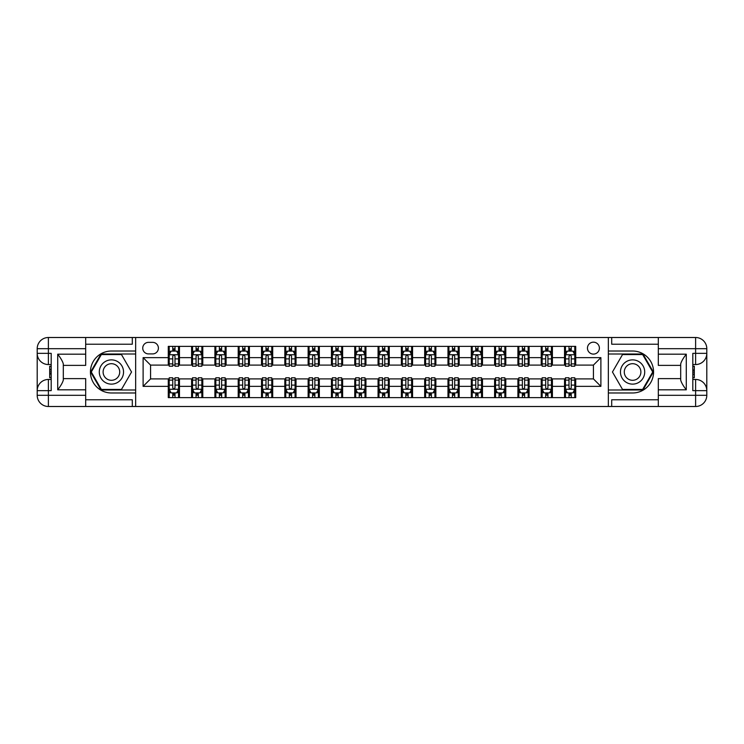 <?xml version="1.0" encoding="UTF-8"?>
<svg xmlns="http://www.w3.org/2000/svg" width="744" height="744" viewBox="0 0 744 744"><rect width="100%" height="100%" fill="white"/><g stroke="black" fill="none" stroke-linecap="round" stroke-linejoin="round"><path stroke-width="1.12" d="M593.433 342.166A5.971 5.971 0 0 0 587.462 348.136A5.971 5.971 0 0 0 593.433 354.098A5.971 5.971 0 0 0 599.394 348.136A5.971 5.971 0 0 0 593.433 342.166M658.319 344.221L611.698 344.221L611.698 337.506L608.35 337.506L608.35 351.019L632.586 351.019A20.981 20.981 0 0 1 653.567 372A20.981 20.981 0 0 1 632.586 392.981L608.35 392.981L608.35 406.494L608.35 337.506L135.65 337.506L135.65 406.494L658.319 406.494L658.319 395.306L695.612 395.306L695.612 390.647L692.813 390.647L692.813 353.353L695.612 353.353L695.612 348.694L658.319 348.694L658.319 354.191L686.284 354.191L686.284 389.81C683.308 385.978 681.439 382.751 680.695 380.119L680.695 363.881C681.439 361.249 683.308 358.022 686.284 354.191M148.521 353.912L152.622 353.912A5.785 5.785 0 0 0 158.407 348.136A5.785 5.785 0 0 0 152.622 342.352L148.521 342.352A5.785 5.785 0 0 0 142.736 348.136A5.785 5.785 0 0 0 148.521 353.912M168.284 386.359L143.108 386.359L143.108 357.641L168.284 357.641L168.284 365.099L150.567 365.099L150.567 378.901L168.284 378.901L168.284 397.64L575.716 397.64L575.716 378.901L593.433 378.901L593.433 365.099L575.716 365.099L575.716 357.641L600.892 357.641L600.892 386.359L575.716 386.359M575.716 357.641L575.716 346.36L168.284 346.36L168.284 357.641M564.529 346.36L564.529 365.099L565.459 365.099M569.002 365.099L571.243 365.099M574.786 365.099L575.716 365.099M564.529 365.099L551.471 365.099M541.214 346.36L541.214 365.099L542.153 365.099M545.696 365.099L547.928 365.099M541.214 365.099L528.166 365.099M517.908 346.36L517.908 365.099L518.838 365.099M522.381 365.099L524.622 365.099M517.908 365.099L504.86 365.099M494.602 346.36L494.602 365.099L495.532 365.099M499.075 365.099L501.316 365.099M494.602 365.099L481.545 365.099M471.296 346.36L471.296 365.099L472.226 365.099M475.769 365.099L478.001 365.099M471.296 365.099L458.239 365.099M447.981 346.36L447.981 365.099L448.92 365.099M452.464 365.099L454.696 365.099M447.981 365.099L434.933 365.099M424.675 346.36L424.675 365.099L425.605 365.099M429.149 365.099L431.39 365.099M424.675 365.099L411.627 365.099M401.369 346.36L401.369 365.099L402.299 365.099M405.843 365.099L408.084 365.099M401.369 365.099L388.312 365.099M378.064 346.36L378.064 365.099L378.994 365.099M382.537 365.099L384.769 365.099M378.064 365.099L365.006 365.099M354.749 346.36L354.749 365.099L355.688 365.099M359.231 365.099L361.463 365.099M354.749 365.099L341.701 365.099M331.443 346.36L331.443 365.099L332.373 365.099M335.916 365.099L338.157 365.099M331.443 365.099L318.395 365.099M308.137 346.36L308.137 365.099L309.067 365.099M312.61 365.099L314.852 365.099M308.137 365.099L295.08 365.099M284.831 346.36L284.831 365.099L285.761 365.099M289.304 365.099L291.536 365.099M284.831 365.099L271.774 365.099M261.516 346.36L261.516 365.099L262.455 365.099M265.999 365.099L268.231 365.099M261.516 365.099L248.468 365.099M238.21 346.36L238.21 365.099L239.14 365.099M242.684 365.099L244.925 365.099M238.21 365.099L225.162 365.099M214.904 346.36L214.904 365.099L215.834 365.099M219.378 365.099L221.619 365.099M214.904 365.099L201.847 365.099M191.599 346.36L191.599 365.099L192.529 365.099M196.072 365.099L198.304 365.099M191.599 365.099L178.541 365.099M168.284 365.099L169.214 365.099M172.757 365.099L174.998 365.099M168.284 378.901L169.214 378.901M172.757 378.901L174.998 378.901M178.541 378.901L179.471 378.901L179.471 397.64M192.529 378.901L179.471 378.901M196.072 378.901L198.304 378.901M201.847 378.901L202.787 378.901L202.787 397.64M215.834 378.901L202.787 378.901M219.378 378.901L221.619 378.901M225.162 378.901L226.092 378.901L226.092 397.64M239.14 378.901L226.092 378.901M242.684 378.901L244.925 378.901M248.468 378.901L249.398 378.901L249.398 397.64M262.455 378.901L249.398 378.901M265.999 378.901L268.231 378.901M271.774 378.901L272.704 378.901L272.704 397.64M285.761 378.901L272.704 378.901M289.304 378.901L291.536 378.901M295.08 378.901L296.019 378.901L296.019 397.64M309.067 378.901L296.019 378.901M312.61 378.901L314.852 378.901M318.395 378.901L319.325 378.901L319.325 397.64M332.373 378.901L319.325 378.901M335.916 378.901L338.157 378.901M341.701 378.901L342.631 378.901L342.631 397.64M355.688 378.901L342.631 378.901M359.231 378.901L361.463 378.901M365.006 378.901L365.936 378.901L365.936 397.64M378.994 378.901L365.936 378.901M382.537 378.901L384.769 378.901M388.312 378.901L389.252 378.901L389.252 397.64M402.299 378.901L389.252 378.901M405.843 378.901L408.084 378.901M411.627 378.901L412.557 378.901L412.557 397.64M425.605 378.901L412.557 378.901M429.149 378.901L431.39 378.901M434.933 378.901L435.863 378.901L435.863 397.64M448.92 378.901L435.863 378.901M452.464 378.901L454.696 378.901M458.239 378.901L459.169 378.901L459.169 397.64M472.226 378.901L459.169 378.901M475.769 378.901L478.001 378.901M481.545 378.901L482.484 378.901L482.484 397.64M495.532 378.901L482.484 378.901M499.075 378.901L501.316 378.901M504.86 378.901L505.79 378.901L505.79 397.64M518.838 378.901L505.79 378.901M522.381 378.901L524.622 378.901M528.166 378.901L529.096 378.901L529.096 397.64M542.153 378.901L529.096 378.901M545.696 378.901L547.928 378.901M551.471 378.901L552.401 378.901L552.401 397.64M565.459 378.901L552.401 378.901M569.002 378.901L571.243 378.901M574.786 378.901L575.716 378.901M179.471 346.36L179.471 365.099M168.284 351.019L169.214 351.019M172.757 351.019L174.998 351.019M178.541 351.019L179.471 351.019M168.284 392.981L169.214 392.981M172.757 392.981L174.998 392.981M178.541 392.981L179.471 392.981M191.599 378.901L191.599 397.64M202.787 346.36L202.787 365.099M191.599 351.019L192.529 351.019M196.072 351.019L198.304 351.019M201.847 351.019L202.787 351.019M191.599 392.981L192.529 392.981M196.072 392.981L198.304 392.981M201.847 392.981L202.787 392.981M214.904 378.901L214.904 397.64M214.904 392.981L215.834 392.981M219.378 392.981L221.619 392.981M225.162 392.981L226.092 392.981M226.092 346.36L226.092 365.099M214.904 351.019L215.834 351.019M219.378 351.019L221.619 351.019M225.162 351.019L226.092 351.019M238.21 378.901L238.21 397.64M238.21 392.981L239.14 392.981M242.684 392.981L244.925 392.981M248.468 392.981L249.398 392.981M249.398 346.36L249.398 365.099M238.21 351.019L239.14 351.019M242.684 351.019L244.925 351.019M248.468 351.019L249.398 351.019M261.516 378.901L261.516 397.64M261.516 392.981L262.455 392.981M265.999 392.981L268.231 392.981M271.774 392.981L272.704 392.981M272.704 346.36L272.704 365.099M261.516 351.019L262.455 351.019M265.999 351.019L268.231 351.019M271.774 351.019L272.704 351.019M284.831 378.901L284.831 397.64M284.831 392.981L285.761 392.981M289.304 392.981L291.536 392.981M295.08 392.981L296.019 392.981M296.019 346.36L296.019 365.099M284.831 351.019L285.761 351.019M289.304 351.019L291.536 351.019M295.08 351.019L296.019 351.019M308.137 378.901L308.137 397.64M308.137 392.981L309.067 392.981M312.61 392.981L314.852 392.981M318.395 392.981L319.325 392.981M319.325 346.36L319.325 365.099M308.137 351.019L309.067 351.019M312.61 351.019L314.852 351.019M318.395 351.019L319.325 351.019M331.443 378.901L331.443 397.64M331.443 392.981L332.373 392.981M335.916 392.981L338.157 392.981M341.701 392.981L342.631 392.981M342.631 346.36L342.631 365.099M331.443 351.019L332.373 351.019M335.916 351.019L338.157 351.019M341.701 351.019L342.631 351.019M354.749 378.901L354.749 397.64M354.749 392.981L355.688 392.981M359.231 392.981L361.463 392.981M365.006 392.981L365.936 392.981M365.936 346.36L365.936 365.099M354.749 351.019L355.688 351.019M359.231 351.019L361.463 351.019M365.006 351.019L365.936 351.019M378.064 378.901L378.064 397.64M378.064 392.981L378.994 392.981M382.537 392.981L384.769 392.981M388.312 392.981L389.252 392.981M389.252 346.36L389.252 365.099M378.064 351.019L378.994 351.019M382.537 351.019L384.769 351.019M388.312 351.019L389.252 351.019M401.369 378.901L401.369 397.64M401.369 392.981L402.299 392.981M405.843 392.981L408.084 392.981M411.627 392.981L412.557 392.981M412.557 346.36L412.557 365.099M401.369 351.019L402.299 351.019M405.843 351.019L408.084 351.019M411.627 351.019L412.557 351.019M424.675 378.901L424.675 397.64M424.675 392.981L425.605 392.981M429.149 392.981L431.39 392.981M434.933 392.981L435.863 392.981M435.863 346.36L435.863 365.099M424.675 351.019L425.605 351.019M429.149 351.019L431.39 351.019M434.933 351.019L435.863 351.019M447.981 378.901L447.981 397.64M447.981 392.981L448.92 392.981M452.464 392.981L454.696 392.981M458.239 392.981L459.169 392.981M459.169 346.36L459.169 365.099M447.981 351.019L448.92 351.019M452.464 351.019L454.696 351.019M458.239 351.019L459.169 351.019M471.296 378.901L471.296 397.64M471.296 392.981L472.226 392.981M475.769 392.981L478.001 392.981M481.545 392.981L482.484 392.981M482.484 346.36L482.484 365.099M471.296 351.019L472.226 351.019M475.769 351.019L478.001 351.019M481.545 351.019L482.484 351.019M494.602 378.901L494.602 397.64M494.602 392.981L495.532 392.981M499.075 392.981L501.316 392.981M504.86 392.981L505.79 392.981M505.79 346.36L505.79 365.099M494.602 351.019L495.532 351.019M499.075 351.019L501.316 351.019M504.86 351.019L505.79 351.019M517.908 378.901L517.908 397.64M517.908 392.981L518.838 392.981M522.381 392.981L524.622 392.981M528.166 392.981L529.096 392.981M529.096 346.36L529.096 365.099M517.908 351.019L518.838 351.019M522.381 351.019L524.622 351.019M528.166 351.019L529.096 351.019M541.214 378.901L541.214 397.64M541.214 392.981L542.153 392.981M545.696 392.981L547.928 392.981M551.471 392.981L552.401 392.981M552.401 346.36L552.401 365.099M541.214 351.019L542.153 351.019M545.696 351.019L547.928 351.019M551.471 351.019L552.401 351.019M564.529 378.901L564.529 397.64M564.529 392.981L565.459 392.981M569.002 392.981L571.243 392.981M574.786 392.981L575.716 392.981M564.529 351.019L565.459 351.019M569.002 351.019L571.243 351.019M574.786 351.019L575.716 351.019M150.567 365.099L143.108 357.641M150.567 378.901L143.108 386.359M600.892 357.641L593.433 365.099M600.892 386.359L593.433 378.901M174.998 348.787L172.757 348.787M178.541 363.881L174.998 363.881L174.998 366.215L178.541 366.215L178.541 354.842L176.672 351.112L171.083 351.112L169.214 354.842L169.214 366.215L172.757 366.215L172.757 363.881L169.214 363.881M169.214 354.842L169.214 346.36M178.541 354.842L178.541 346.36M172.757 351.112L172.757 346.36M174.998 346.36L174.998 351.112M174.998 363.881L174.998 356.246C174.254 354.804 173.51 354.804 172.757 356.246L172.757 363.881M172.757 395.213L174.998 395.213M169.214 380.119L172.757 380.119L172.757 377.785L169.214 377.785L169.214 389.159L171.083 392.888L176.672 392.888L178.541 389.159L178.541 377.785L174.998 377.785L174.998 380.119L178.541 380.119M178.541 389.159L178.541 397.64M169.214 389.159L169.214 397.64M174.998 392.888L174.998 397.64M172.757 397.64L172.757 392.888M172.757 380.119L172.757 387.754C173.51 389.196 174.254 389.196 174.998 387.754L174.998 380.119M198.304 348.787L196.072 348.787M201.847 363.881L198.304 363.881L198.304 366.215L201.847 366.215L201.847 354.842L199.987 351.112L194.389 351.112L192.529 354.842L192.529 366.215L196.072 366.215L196.072 363.881L192.529 363.881M192.529 354.842L192.529 346.36M201.847 354.842L201.847 346.36M196.072 351.112L196.072 346.36M198.304 346.36L198.304 351.112M198.304 363.881L198.304 356.246C197.56 354.804 196.816 354.804 196.072 356.246L196.072 363.881M221.619 348.787L219.378 348.787M225.162 363.881L221.619 363.881L221.619 366.215L225.162 366.215L225.162 354.842L223.293 351.112L217.704 351.112L215.834 354.842L215.834 366.215L219.378 366.215L219.378 363.881L215.834 363.881M215.834 354.842L215.834 346.36M225.162 354.842L225.162 346.36M219.378 351.112L219.378 346.36M221.619 346.36L221.619 351.112M221.619 363.881L221.619 356.246C220.866 354.804 220.122 354.804 219.378 356.246L219.378 363.881M244.925 348.787L242.684 348.787M248.468 363.881L244.925 363.881L244.925 366.215L248.468 366.215L248.468 354.842L246.599 351.112L241.01 351.112L239.14 354.842L239.14 366.215L242.684 366.215L242.684 363.881L239.14 363.881M239.14 354.842L239.14 346.36M248.468 354.842L248.468 346.36M242.684 351.112L242.684 346.36M244.925 346.36L244.925 351.112M244.925 363.881L244.925 356.246C244.181 354.804 243.437 354.804 242.684 356.246L242.684 363.881M196.072 395.213L198.304 395.213M192.529 380.119L196.072 380.119L196.072 377.785L192.529 377.785L192.529 389.159L194.389 392.888L199.987 392.888L201.847 389.159L201.847 377.785L198.304 377.785L198.304 380.119L201.847 380.119M201.847 389.159L201.847 397.64M192.529 389.159L192.529 397.64M198.304 392.888L198.304 397.64M196.072 397.64L196.072 392.888M196.072 380.119L196.072 387.754C196.816 389.196 197.56 389.196 198.304 387.754L198.304 380.119M219.378 395.213L221.619 395.213M215.834 380.119L219.378 380.119L219.378 377.785L215.834 377.785L215.834 389.159L217.704 392.888L223.293 392.888L225.162 389.159L225.162 377.785L221.619 377.785L221.619 380.119L225.162 380.119M225.162 389.159L225.162 397.64M215.834 389.159L215.834 397.64M221.619 392.888L221.619 397.64M219.378 397.64L219.378 392.888M219.378 380.119L219.378 387.754C220.122 389.196 220.866 389.196 221.619 387.754L221.619 380.119M242.684 395.213L244.925 395.213M239.14 380.119L242.684 380.119L242.684 377.785L239.14 377.785L239.14 389.159L241.01 392.888L246.599 392.888L248.468 389.159L248.468 377.785L244.925 377.785L244.925 380.119L248.468 380.119M248.468 389.159L248.468 397.64M239.14 389.159L239.14 397.64M244.925 392.888L244.925 397.64M242.684 397.64L242.684 392.888M242.684 380.119L242.684 387.754C243.428 389.196 244.181 389.196 244.925 387.754L244.925 380.119M268.231 348.787L265.999 348.787M271.774 363.881L268.231 363.881L268.231 366.215L271.774 366.215L271.774 354.842L269.914 351.112L264.315 351.112L262.455 354.842L262.455 366.215L265.999 366.215L265.999 363.881L262.455 363.881M262.455 354.842L262.455 346.36M271.774 354.842L271.774 346.36M265.999 351.112L265.999 346.36M268.231 346.36L268.231 351.112M268.231 363.881L268.231 356.246C267.487 354.804 266.743 354.804 265.999 356.246L265.999 363.881M265.999 395.213L268.231 395.213M262.455 380.119L265.999 380.119L265.999 377.785L262.455 377.785L262.455 389.159L264.315 392.888L269.914 392.888L271.774 389.159L271.774 377.785L268.231 377.785L268.231 380.119L271.774 380.119M271.774 389.159L271.774 397.64M262.455 389.159L262.455 397.64M268.231 392.888L268.231 397.64M265.999 397.64L265.999 392.888M265.999 380.119L265.999 387.754C266.743 389.196 267.487 389.196 268.231 387.754L268.231 380.119M105.35 361.5A12.118 12.118 0 0 0 100.914 378.064A12.118 12.118 0 0 0 117.478 382.5A12.118 12.118 0 0 0 121.914 365.936A12.118 12.118 0 0 0 105.35 361.5M107.266 364.811A8.296 8.296 0 0 0 104.225 376.148A8.296 8.296 0 0 0 115.562 379.189A8.296 8.296 0 0 0 118.603 367.852A8.296 8.296 0 0 0 107.266 364.811M131.548 372L121.477 389.438L101.351 389.438L91.28 372L101.351 354.562L121.477 354.562L131.548 372M626.522 382.5A12.118 12.118 0 0 0 643.086 378.064A12.118 12.118 0 0 0 638.65 361.5A12.118 12.118 0 0 0 622.086 365.936A12.118 12.118 0 0 0 626.522 382.5M628.438 379.189A8.296 8.296 0 0 0 639.775 376.148A8.296 8.296 0 0 0 636.734 364.811A8.296 8.296 0 0 0 625.397 367.852A8.296 8.296 0 0 0 628.438 379.189M622.523 354.562L642.649 354.562L652.721 372L642.649 389.438L622.523 389.438L612.452 372L622.523 354.562M85.681 395.306L85.681 406.494L48.388 406.494A11.188 11.188 0 0 1 37.2 395.306L48.388 395.306L48.388 390.647L51.187 390.647L51.187 353.353L48.388 353.353L48.388 337.506L85.681 337.506L85.681 348.694L37.2 348.694L37.2 395.306A11.188 11.188 0 0 0 48.388 406.494L48.388 395.306L85.681 395.306L85.681 389.81L57.716 389.81L57.716 354.191C60.692 358.022 62.561 361.249 63.305 363.881L63.305 380.119C62.561 382.751 60.692 385.978 57.716 389.81M85.681 344.221L132.302 344.221L132.302 337.506L135.65 337.506L135.65 351.019L111.414 351.019A20.981 20.981 0 0 0 90.433 372A20.981 20.981 0 0 0 111.414 392.981L135.65 392.981L135.65 406.494L85.681 406.494M57.716 354.191L85.681 354.191L85.681 348.694M85.681 354.191L85.681 365.378L63.305 365.378M63.305 378.622L85.681 378.622L85.681 389.81M132.302 337.506L85.681 337.506M37.2 390.647A11.188 11.188 0 0 1 48.388 379.459A11.188 11.188 0 0 0 37.2 390.647L48.388 390.647L48.388 379.459L51.187 379.459M51.187 364.541L48.388 364.541L48.388 353.353L37.2 353.353A11.188 11.188 0 0 0 48.388 364.541A11.188 11.188 0 0 1 37.2 353.353M132.302 406.494L132.302 399.779L85.681 399.779M48.388 337.506A11.188 11.188 0 0 0 37.2 348.694A11.188 11.188 0 0 1 48.388 337.506M135.65 354.005L101.026 354.005L90.638 372L101.026 389.996L135.65 389.996M51.187 366.262L49.69 366.262L49.69 373.646L51.187 373.646M49.69 371.907L51.187 371.907M49.69 369.852L51.187 369.852M49.69 369.517L51.187 369.517M49.69 373.646L49.69 377.738L51.187 377.738M49.69 374.009L51.187 374.009M686.284 389.81L658.319 389.81L658.319 395.306M658.319 389.81L658.319 378.622L680.695 378.622M658.319 348.694L658.319 337.506L695.612 337.506A11.188 11.188 0 0 1 706.8 348.694L706.8 395.306A11.188 11.188 0 0 1 695.612 406.494L658.319 406.494M680.695 365.378L658.319 365.378L658.319 354.191M611.698 337.506L658.319 337.506M706.8 353.353A11.188 11.188 0 0 1 695.612 364.541A11.188 11.188 0 0 0 706.8 353.353L695.612 353.353L695.612 364.541L692.813 364.541M692.813 379.459L695.612 379.459L695.612 390.647L706.8 390.647A11.188 11.188 0 0 0 695.612 379.459A11.188 11.188 0 0 1 706.8 390.647M611.698 406.494L611.698 399.779L658.319 399.779M608.35 389.996L642.974 389.996L653.362 372L642.974 354.005L608.35 354.005M692.813 377.738L694.31 377.738L694.31 370.354L692.813 370.354M694.31 372.093L692.813 372.093M694.31 374.148L692.813 374.148M694.31 374.483L692.813 374.483M694.31 370.354L694.31 366.262L692.813 366.262M694.31 369.991L692.813 369.991M291.536 348.787L289.304 348.787M295.08 363.881L291.536 363.881L291.536 366.215L295.08 366.215L295.08 354.842L293.22 351.112L287.621 351.112L285.761 354.842L285.761 366.215L289.304 366.215L289.304 363.881L285.761 363.881M285.761 354.842L285.761 346.36M295.08 354.842L295.08 346.36M289.304 351.112L289.304 346.36M291.536 346.36L291.536 351.112M291.536 363.881L291.536 356.246C290.792 354.804 290.048 354.804 289.304 356.246L289.304 363.881M314.852 348.787L312.61 348.787M318.395 363.881L314.852 363.881L314.852 366.215L318.395 366.215L318.395 354.842L316.526 351.112L310.936 351.112L309.067 354.842L309.067 366.215L312.61 366.215L312.61 363.881L309.067 363.881M309.067 354.842L309.067 346.36M318.395 354.842L318.395 346.36M312.61 351.112L312.61 346.36M314.852 346.36L314.852 351.112M314.852 363.881L314.852 356.246C314.108 354.804 313.354 354.804 312.61 356.246L312.61 363.881M338.157 348.787L335.916 348.787M341.701 363.881L338.157 363.881L338.157 366.215L341.701 366.215L341.701 354.842L339.831 351.112L334.242 351.112L332.373 354.842L332.373 366.215L335.916 366.215L335.916 363.881L332.373 363.881M332.373 354.842L332.373 346.36M341.701 354.842L341.701 346.36M335.916 351.112L335.916 346.36M338.157 346.36L338.157 351.112M338.157 363.881L338.157 356.246C337.413 354.804 336.669 354.804 335.916 356.246L335.916 363.881M361.463 348.787L359.231 348.787M365.006 363.881L361.463 363.881L361.463 366.215L365.006 366.215L365.006 354.842L363.146 351.112L357.548 351.112L355.688 354.842L355.688 366.215L359.231 366.215L359.231 363.881L355.688 363.881M355.688 354.842L355.688 346.36M365.006 354.842L365.006 346.36M359.231 351.112L359.231 346.36M361.463 346.36L361.463 351.112M361.463 363.881L361.463 356.246C360.719 354.804 359.975 354.804 359.231 356.246L359.231 363.881M384.769 348.787L382.537 348.787M388.312 363.881L384.769 363.881L384.769 366.215L388.312 366.215L388.312 354.842L386.452 351.112L380.854 351.112L378.994 354.842L378.994 366.215L382.537 366.215L382.537 363.881L378.994 363.881M378.994 354.842L378.994 346.36M388.312 354.842L388.312 346.36M382.537 351.112L382.537 346.36M384.769 346.36L384.769 351.112M384.769 363.881L384.769 356.246C384.025 354.804 383.281 354.804 382.537 356.246L382.537 363.881M289.304 395.213L291.536 395.213M285.761 380.119L289.304 380.119L289.304 377.785L285.761 377.785L285.761 389.159L287.621 392.888L293.22 392.888L295.08 389.159L295.08 377.785L291.536 377.785L291.536 380.119L295.08 380.119M295.08 389.159L295.08 397.64M285.761 389.159L285.761 397.64M291.536 392.888L291.536 397.64M289.304 397.64L289.304 392.888M289.304 380.119L289.304 387.754C290.048 389.196 290.792 389.196 291.536 387.754L291.536 380.119M312.61 395.213L314.852 395.213M309.067 380.119L312.61 380.119L312.61 377.785L309.067 377.785L309.067 389.159L310.936 392.888L316.526 392.888L318.395 389.159L318.395 377.785L314.852 377.785L314.852 380.119L318.395 380.119M318.395 389.159L318.395 397.64M309.067 389.159L309.067 397.64M314.852 392.888L314.852 397.64M312.61 397.64L312.61 392.888M312.61 380.119L312.61 387.754C313.354 389.196 314.098 389.196 314.852 387.754L314.852 380.119M335.916 395.213L338.157 395.213M332.373 380.119L335.916 380.119L335.916 377.785L332.373 377.785L332.373 389.159L334.242 392.888L339.831 392.888L341.701 389.159L341.701 377.785L338.157 377.785L338.157 380.119L341.701 380.119M341.701 389.159L341.701 397.64M332.373 389.159L332.373 397.64M338.157 392.888L338.157 397.64M335.916 397.64L335.916 392.888M335.916 380.119L335.916 387.754C336.66 389.196 337.413 389.196 338.157 387.754L338.157 380.119M359.231 395.213L361.463 395.213M355.688 380.119L359.231 380.119L359.231 377.785L355.688 377.785L355.688 389.159L357.548 392.888L363.146 392.888L365.006 389.159L365.006 377.785L361.463 377.785L361.463 380.119L365.006 380.119M365.006 389.159L365.006 397.64M355.688 389.159L355.688 397.64M361.463 392.888L361.463 397.64M359.231 397.64L359.231 392.888M359.231 380.119L359.231 387.754C359.975 389.196 360.719 389.196 361.463 387.754L361.463 380.119M382.537 395.213L384.769 395.213M378.994 380.119L382.537 380.119L382.537 377.785L378.994 377.785L378.994 389.159L380.854 392.888L386.452 392.888L388.312 389.159L388.312 377.785L384.769 377.785L384.769 380.119L388.312 380.119M388.312 389.159L388.312 397.64M378.994 389.159L378.994 397.64M384.769 392.888L384.769 397.64M382.537 397.64L382.537 392.888M382.537 380.119L382.537 387.754C383.281 389.196 384.025 389.196 384.769 387.754L384.769 380.119M408.084 348.787L405.843 348.787M411.627 363.881L408.084 363.881L408.084 366.215L411.627 366.215L411.627 354.842L409.758 351.112L404.169 351.112L402.299 354.842L402.299 366.215L405.843 366.215L405.843 363.881L402.299 363.881M402.299 354.842L402.299 346.36M411.627 354.842L411.627 346.36M405.843 351.112L405.843 346.36M408.084 346.36L408.084 351.112M408.084 363.881L408.084 356.246C407.34 354.804 406.587 354.804 405.843 356.246L405.843 363.881M405.843 395.213L408.084 395.213M402.299 380.119L405.843 380.119L405.843 377.785L402.299 377.785L402.299 389.159L404.169 392.888L409.758 392.888L411.627 389.159L411.627 377.785L408.084 377.785L408.084 380.119L411.627 380.119M411.627 389.159L411.627 397.64M402.299 389.159L402.299 397.64M408.084 392.888L408.084 397.64M405.843 397.64L405.843 392.888M405.843 380.119L405.843 387.754C406.587 389.196 407.331 389.196 408.084 387.754L408.084 380.119M431.39 348.787L429.149 348.787M434.933 363.881L431.39 363.881L431.39 366.215L434.933 366.215L434.933 354.842L433.064 351.112L427.474 351.112L425.605 354.842L425.605 366.215L429.149 366.215L429.149 363.881L425.605 363.881M425.605 354.842L425.605 346.36M434.933 354.842L434.933 346.36M429.149 351.112L429.149 346.36M431.39 346.36L431.39 351.112M431.39 363.881L431.39 356.246C430.646 354.804 429.902 354.804 429.149 356.246L429.149 363.881M429.149 395.213L431.39 395.213M425.605 380.119L429.149 380.119L429.149 377.785L425.605 377.785L425.605 389.159L427.474 392.888L433.064 392.888L434.933 389.159L434.933 377.785L431.39 377.785L431.39 380.119L434.933 380.119M434.933 389.159L434.933 397.64M425.605 389.159L425.605 397.64M431.39 392.888L431.39 397.64M429.149 397.64L429.149 392.888M429.149 380.119L429.149 387.754C429.893 389.196 430.646 389.196 431.39 387.754L431.39 380.119M454.696 348.787L452.464 348.787M458.239 363.881L454.696 363.881L454.696 366.215L458.239 366.215L458.239 354.842L456.379 351.112L450.78 351.112L448.92 354.842L448.92 366.215L452.464 366.215L452.464 363.881L448.92 363.881M448.92 354.842L448.92 346.36M458.239 354.842L458.239 346.36M452.464 351.112L452.464 346.36M454.696 346.36L454.696 351.112M454.696 363.881L454.696 356.246C453.952 354.804 453.208 354.804 452.464 356.246L452.464 363.881M452.464 395.213L454.696 395.213M448.92 380.119L452.464 380.119L452.464 377.785L448.92 377.785L448.92 389.159L450.78 392.888L456.379 392.888L458.239 389.159L458.239 377.785L454.696 377.785L454.696 380.119L458.239 380.119M458.239 389.159L458.239 397.64M448.92 389.159L448.92 397.64M454.696 392.888L454.696 397.64M452.464 397.64L452.464 392.888M452.464 380.119L452.464 387.754C453.208 389.196 453.952 389.196 454.696 387.754L454.696 380.119M478.001 348.787L475.769 348.787M481.545 363.881L478.001 363.881L478.001 366.215L481.545 366.215L481.545 354.842L479.685 351.112L474.086 351.112L472.226 354.842L472.226 366.215L475.769 366.215L475.769 363.881L472.226 363.881M472.226 354.842L472.226 346.36M481.545 354.842L481.545 346.36M475.769 351.112L475.769 346.36M478.001 346.36L478.001 351.112M478.001 363.881L478.001 356.246C477.257 354.804 476.513 354.804 475.769 356.246L475.769 363.881M475.769 395.213L478.001 395.213M472.226 380.119L475.769 380.119L475.769 377.785L472.226 377.785L472.226 389.159L474.086 392.888L479.685 392.888L481.545 389.159L481.545 377.785L478.001 377.785L478.001 380.119L481.545 380.119M481.545 389.159L481.545 397.64M472.226 389.159L472.226 397.64M478.001 392.888L478.001 397.64M475.769 397.64L475.769 392.888M475.769 380.119L475.769 387.754C476.513 389.196 477.257 389.196 478.001 387.754L478.001 380.119M501.316 348.787L499.075 348.787M504.86 363.881L501.316 363.881L501.316 366.215L504.86 366.215L504.86 354.842L502.991 351.112L497.401 351.112L495.532 354.842L495.532 366.215L499.075 366.215L499.075 363.881L495.532 363.881M495.532 354.842L495.532 346.36M504.86 354.842L504.86 346.36M499.075 351.112L499.075 346.36M501.316 346.36L501.316 351.112M501.316 363.881L501.316 356.246C500.573 354.804 499.819 354.804 499.075 356.246L499.075 363.881M499.075 395.213L501.316 395.213M495.532 380.119L499.075 380.119L499.075 377.785L495.532 377.785L495.532 389.159L497.401 392.888L502.991 392.888L504.86 389.159L504.86 377.785L501.316 377.785L501.316 380.119L504.86 380.119M504.86 389.159L504.86 397.64M495.532 389.159L495.532 397.64M501.316 392.888L501.316 397.64M499.075 397.64L499.075 392.888M499.075 380.119L499.075 387.754C499.819 389.196 500.563 389.196 501.316 387.754L501.316 380.119M524.622 348.787L522.381 348.787M528.166 363.881L524.622 363.881L524.622 366.215L528.166 366.215L528.166 354.842L526.296 351.112L520.707 351.112L518.838 354.842L518.838 366.215L522.381 366.215L522.381 363.881L518.838 363.881M518.838 354.842L518.838 346.36M528.166 354.842L528.166 346.36M522.381 351.112L522.381 346.36M524.622 346.36L524.622 351.112M524.622 363.881L524.622 356.246C523.878 354.804 523.134 354.804 522.381 356.246L522.381 363.881M522.381 395.213L524.622 395.213M518.838 380.119L522.381 380.119L522.381 377.785L518.838 377.785L518.838 389.159L520.707 392.888L526.296 392.888L528.166 389.159L528.166 377.785L524.622 377.785L524.622 380.119L528.166 380.119M528.166 389.159L528.166 397.64M518.838 389.159L518.838 397.64M524.622 392.888L524.622 397.64M522.381 397.64L522.381 392.888M522.381 380.119L522.381 387.754C523.134 389.196 523.878 389.196 524.622 387.754L524.622 380.119M547.928 348.787L545.696 348.787M551.471 363.881L547.928 363.881L547.928 366.215L551.471 366.215L551.471 354.842L549.611 351.112L544.013 351.112L542.153 354.842L542.153 366.215L545.696 366.215L545.696 363.881L542.153 363.881M542.153 354.842L542.153 346.36M551.471 354.842L551.471 346.36M545.696 351.112L545.696 346.36M547.928 346.36L547.928 351.112M547.928 363.881L547.928 356.246C547.184 354.804 546.44 354.804 545.696 356.246L545.696 363.881M571.243 348.787L569.002 348.787M574.786 363.881L571.243 363.881L571.243 366.215L574.786 366.215L574.786 354.842L572.917 351.112L567.328 351.112L565.459 354.842L565.459 366.215L569.002 366.215L569.002 363.881L565.459 363.881M565.459 354.842L565.459 346.36M574.786 354.842L574.786 346.36M569.002 351.112L569.002 346.36M571.243 346.36L571.243 351.112M571.243 363.881L571.243 356.246C570.49 354.804 569.746 354.804 569.002 356.246L569.002 363.881M545.696 395.213L547.928 395.213M542.153 380.119L545.696 380.119L545.696 377.785L542.153 377.785L542.153 389.159L544.013 392.888L549.611 392.888L551.471 389.159L551.471 377.785L547.928 377.785L547.928 380.119L551.471 380.119M551.471 389.159L551.471 397.64M542.153 389.159L542.153 397.64M547.928 392.888L547.928 397.64M545.696 397.64L545.696 392.888M545.696 380.119L545.696 387.754C546.44 389.196 547.184 389.196 547.928 387.754L547.928 380.119M569.002 395.213L571.243 395.213M565.459 380.119L569.002 380.119L569.002 377.785L565.459 377.785L565.459 389.159L567.328 392.888L572.917 392.888L574.786 389.159L574.786 377.785L571.243 377.785L571.243 380.119L574.786 380.119M574.786 389.159L574.786 397.64M565.459 389.159L565.459 397.64M571.243 392.888L571.243 397.64M569.002 397.64L569.002 392.888M569.002 380.119L569.002 387.754C569.746 389.196 570.49 389.196 571.243 387.754L571.243 380.119M191.599 386.359L179.471 386.359M191.599 357.641L179.471 357.641M214.904 357.641L202.787 357.641M214.904 386.359L202.787 386.359M238.21 357.641L226.092 357.641M238.21 386.359L226.092 386.359M261.516 357.641L249.398 357.641M261.516 386.359L249.398 386.359M284.831 357.641L272.704 357.641M284.831 386.359L272.704 386.359M308.137 357.641L296.019 357.641M308.137 386.359L296.019 386.359M331.443 357.641L319.325 357.641M331.443 386.359L319.325 386.359M354.749 357.641L342.631 357.641M354.749 386.359L342.631 386.359M378.064 357.641L365.936 357.641M378.064 386.359L365.936 386.359M401.369 357.641L389.252 357.641M401.369 386.359L389.252 386.359M424.675 357.641L412.557 357.641M424.675 386.359L412.557 386.359M447.981 357.641L435.863 357.641M447.981 386.359L435.863 386.359M471.296 357.641L459.169 357.641M471.296 386.359L459.169 386.359M494.602 357.641L482.484 357.641M494.602 386.359L482.484 386.359M517.908 357.641L505.79 357.641M517.908 386.359L505.79 386.359M541.214 357.641L529.096 357.641M541.214 386.359L529.096 386.359M564.529 357.641L552.401 357.641M564.529 386.359L552.401 386.359M178.495 354.749L169.269 354.749M169.214 351.335L170.971 351.335M176.793 351.335L178.541 351.335M172.757 358.887L169.214 358.887M178.541 358.887L174.998 358.887M174.998 349.968L172.757 349.968M169.269 389.252L178.495 389.252M178.541 392.665L176.793 392.665M170.971 392.665L169.214 392.665M174.998 385.113L178.541 385.113M169.214 385.113L172.757 385.113M172.757 394.032L174.998 394.032M201.801 354.749L192.575 354.749M192.529 351.335L194.277 351.335M200.099 351.335L201.847 351.335M196.072 358.887L192.529 358.887M201.847 358.887L198.304 358.887M198.304 349.968L196.072 349.968M225.116 354.749L215.881 354.749M215.834 351.335L217.583 351.335M223.405 351.335L225.162 351.335M219.378 358.887L215.834 358.887M225.162 358.887L221.619 358.887M221.619 349.968L219.378 349.968M248.422 354.749L239.187 354.749M239.14 351.335L240.898 351.335M246.71 351.335L248.468 351.335M242.684 358.887L239.14 358.887M248.468 358.887L244.925 358.887M244.925 349.968L242.684 349.968M192.575 389.252L201.801 389.252M201.847 392.665L200.099 392.665M194.277 392.665L192.529 392.665M198.304 385.113L201.847 385.113M192.529 385.113L196.072 385.113M196.072 394.032L198.304 394.032M215.881 389.252L225.116 389.252M225.162 392.665L223.405 392.665M217.583 392.665L215.834 392.665M221.619 385.113L225.162 385.113M215.834 385.113L219.378 385.113M219.378 394.032L221.619 394.032M239.187 389.252L248.422 389.252M248.468 392.665L246.71 392.665M240.898 392.665L239.14 392.665M244.925 385.113L248.468 385.113M239.14 385.113L242.684 385.113M242.684 394.032L244.925 394.032M271.727 354.749L262.502 354.749M262.455 351.335L264.204 351.335M270.026 351.335L271.774 351.335M265.999 358.887L262.455 358.887M271.774 358.887L268.231 358.887M268.231 349.968L265.999 349.968M262.502 389.252L271.727 389.252M271.774 392.665L270.026 392.665M264.204 392.665L262.455 392.665M268.231 385.113L271.774 385.113M262.455 385.113L265.999 385.113M265.999 394.032L268.231 394.032M695.612 406.494A11.188 11.188 0 0 0 706.8 395.306L695.612 395.306L695.612 406.494M695.612 337.506L695.612 348.694L706.8 348.694A11.188 11.188 0 0 0 695.612 337.506M295.033 354.749L285.808 354.749M285.761 351.335L287.51 351.335M293.331 351.335L295.08 351.335M289.304 358.887L285.761 358.887M295.08 358.887L291.536 358.887M291.536 349.968L289.304 349.968M318.348 354.749L309.113 354.749M309.067 351.335L310.825 351.335M316.637 351.335L318.395 351.335M312.61 358.887L309.067 358.887M318.395 358.887L314.852 358.887M314.852 349.968L312.61 349.968M341.654 354.749L332.419 354.749M332.373 351.335L334.13 351.335M339.943 351.335L341.701 351.335M335.916 358.887L332.373 358.887M341.701 358.887L338.157 358.887M338.157 349.968L335.916 349.968M364.96 354.749L355.734 354.749M355.688 351.335L357.436 351.335M363.258 351.335L365.006 351.335M359.231 358.887L355.688 358.887M365.006 358.887L361.463 358.887M361.463 349.968L359.231 349.968M388.266 354.749L379.04 354.749M378.994 351.335L380.742 351.335M386.564 351.335L388.312 351.335M382.537 358.887L378.994 358.887M388.312 358.887L384.769 358.887M384.769 349.968L382.537 349.968M285.808 389.252L295.033 389.252M295.08 392.665L293.331 392.665M287.51 392.665L285.761 392.665M291.536 385.113L295.08 385.113M285.761 385.113L289.304 385.113M289.304 394.032L291.536 394.032M309.113 389.252L318.348 389.252M318.395 392.665L316.637 392.665M310.825 392.665L309.067 392.665M314.852 385.113L318.395 385.113M309.067 385.113L312.61 385.113M312.61 394.032L314.852 394.032M332.419 389.252L341.654 389.252M341.701 392.665L339.943 392.665M334.13 392.665L332.373 392.665M338.157 385.113L341.701 385.113M332.373 385.113L335.916 385.113M335.916 394.032L338.157 394.032M355.734 389.252L364.96 389.252M365.006 392.665L363.258 392.665M357.436 392.665L355.688 392.665M361.463 385.113L365.006 385.113M355.688 385.113L359.231 385.113M359.231 394.032L361.463 394.032M379.04 389.252L388.266 389.252M388.312 392.665L386.564 392.665M380.742 392.665L378.994 392.665M384.769 385.113L388.312 385.113M378.994 385.113L382.537 385.113M382.537 394.032L384.769 394.032M411.581 354.749L402.346 354.749M402.299 351.335L404.057 351.335M409.87 351.335L411.627 351.335M405.843 358.887L402.299 358.887M411.627 358.887L408.084 358.887M408.084 349.968L405.843 349.968M402.346 389.252L411.581 389.252M411.627 392.665L409.87 392.665M404.057 392.665L402.299 392.665M408.084 385.113L411.627 385.113M402.299 385.113L405.843 385.113M405.843 394.032L408.084 394.032M434.887 354.749L425.652 354.749M425.605 351.335L427.363 351.335M433.175 351.335L434.933 351.335M429.149 358.887L425.605 358.887M434.933 358.887L431.39 358.887M431.39 349.968L429.149 349.968M425.652 389.252L434.887 389.252M434.933 392.665L433.175 392.665M427.363 392.665L425.605 392.665M431.39 385.113L434.933 385.113M425.605 385.113L429.149 385.113M429.149 394.032L431.39 394.032M458.192 354.749L448.967 354.749M448.92 351.335L450.669 351.335M456.491 351.335L458.239 351.335M452.464 358.887L448.92 358.887M458.239 358.887L454.696 358.887M454.696 349.968L452.464 349.968M448.967 389.252L458.192 389.252M458.239 392.665L456.491 392.665M450.669 392.665L448.92 392.665M454.696 385.113L458.239 385.113M448.92 385.113L452.464 385.113M452.464 394.032L454.696 394.032M481.498 354.749L472.273 354.749M472.226 351.335L473.974 351.335M479.796 351.335L481.545 351.335M475.769 358.887L472.226 358.887M481.545 358.887L478.001 358.887M478.001 349.968L475.769 349.968M472.273 389.252L481.498 389.252M481.545 392.665L479.796 392.665M473.974 392.665L472.226 392.665M478.001 385.113L481.545 385.113M472.226 385.113L475.769 385.113M475.769 394.032L478.001 394.032M504.813 354.749L495.578 354.749M495.532 351.335L497.29 351.335M503.102 351.335L504.86 351.335M499.075 358.887L495.532 358.887M504.86 358.887L501.316 358.887M501.316 349.968L499.075 349.968M495.578 389.252L504.813 389.252M504.86 392.665L503.102 392.665M497.29 392.665L495.532 392.665M501.316 385.113L504.86 385.113M495.532 385.113L499.075 385.113M499.075 394.032L501.316 394.032M528.119 354.749L518.884 354.749M518.838 351.335L520.595 351.335M526.417 351.335L528.166 351.335M522.381 358.887L518.838 358.887M528.166 358.887L524.622 358.887M524.622 349.968L522.381 349.968M518.884 389.252L528.119 389.252M528.166 392.665L526.417 392.665M520.595 392.665L518.838 392.665M524.622 385.113L528.166 385.113M518.838 385.113L522.381 385.113M522.381 394.032L524.622 394.032M551.425 354.749L542.199 354.749M542.153 351.335L543.901 351.335M549.723 351.335L551.471 351.335M545.696 358.887L542.153 358.887M551.471 358.887L547.928 358.887M547.928 349.968L545.696 349.968M574.731 354.749L565.505 354.749M565.459 351.335L567.207 351.335M573.029 351.335L574.786 351.335M569.002 358.887L565.459 358.887M574.786 358.887L571.243 358.887M571.243 349.968L569.002 349.968M542.199 389.252L551.425 389.252M551.471 392.665L549.723 392.665M543.901 392.665L542.153 392.665M547.928 385.113L551.471 385.113M542.153 385.113L545.696 385.113M545.696 394.032L547.928 394.032M565.505 389.252L574.731 389.252M574.786 392.665L573.029 392.665M567.207 392.665L565.459 392.665M571.243 385.113L574.786 385.113M565.459 385.113L569.002 385.113M569.002 394.032L571.243 394.032"/></g></svg>
